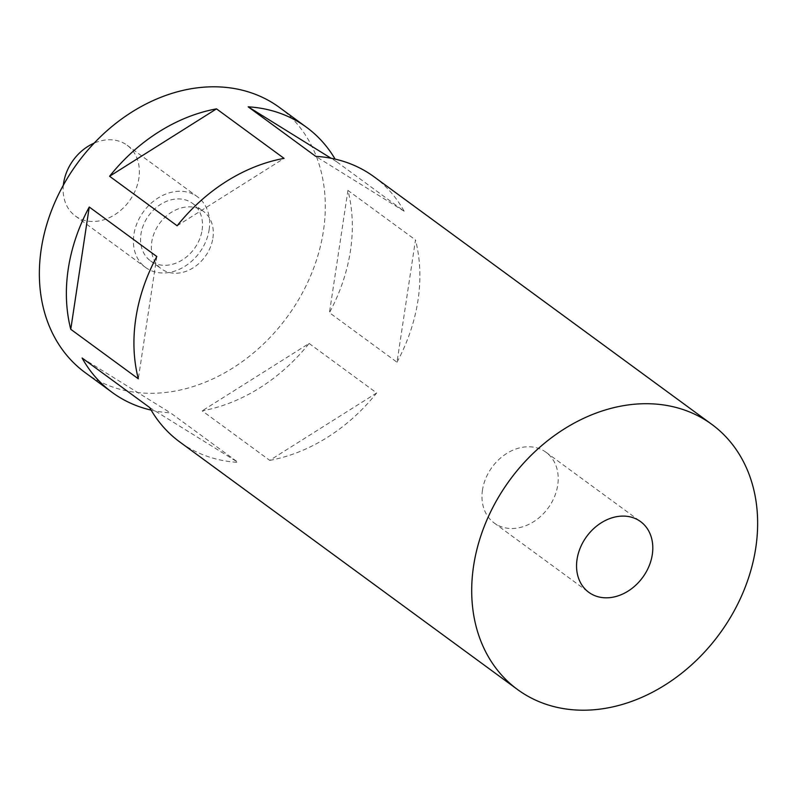 <?xml version="1.0" encoding="UTF-8"?>
<svg xmlns="http://www.w3.org/2000/svg" width="797" height="797" viewBox="0 0 797 797"><rect width="100%" height="100%" fill="white"/><g stroke="black" fill="none" stroke-linecap="round" stroke-linejoin="round"><path stroke-width="0.6" stroke-dasharray="3.98 2.99" d="M482.474 490.045A43.825 34.679 126.2 0 0 494.19 522.981A43.825 34.679 126.2 0 0 532.476 522.424A43.825 34.679 126.2 0 0 557.721 485.214A43.825 34.679 126.2 0 0 546.015 452.278A43.825 34.679 126.2 0 0 507.729 452.835A43.825 34.679 126.2 0 0 482.474 490.045M202.089 230.164A35.616 28.174 126.2 0 0 192.565 203.404A35.616 28.174 126.2 0 0 161.462 203.853A35.616 28.174 126.2 0 0 140.949 234.089A35.616 28.174 126.2 0 0 150.464 260.848A35.616 28.174 126.2 0 0 181.567 260.39A35.616 28.174 126.2 0 0 202.089 230.164M212.899 238.084A35.616 28.174 126.2 0 0 203.374 211.325A35.616 28.174 126.2 0 0 172.272 211.773A35.616 28.174 126.2 0 0 151.749 242.009A35.616 28.174 126.2 0 0 161.273 268.768A35.616 28.174 126.2 0 0 192.376 268.31A35.616 28.174 126.2 0 0 212.899 238.084M63.361 185.143A43.825 34.679 126.2 0 0 75.346 215.977A43.825 34.679 126.2 0 0 113.632 215.419A43.825 34.679 126.2 0 0 138.887 178.209A43.825 34.679 126.2 0 0 127.171 145.273A43.825 34.679 126.2 0 0 94.156 143.131M209.143 229.705A43.825 34.679 126.2 0 0 197.427 196.769A43.825 34.679 126.2 0 0 159.141 197.327A43.825 34.679 126.2 0 0 133.886 234.537A43.825 34.679 126.2 0 0 145.602 267.473A43.825 34.679 126.2 0 0 183.888 266.915A43.825 34.679 126.2 0 0 209.143 229.705M374.072 176.804A164.361 130.05 126.2 0 1 404.149 211.215L336.593 161.691A164.361 130.05 126.2 0 0 335.119 159.111M85.159 372.607A164.361 130.05 126.2 0 0 228.729 370.515A164.361 130.05 126.2 0 0 323.423 230.991A164.361 130.05 126.2 0 0 279.488 107.485M396.996 362.207A164.361 130.05 126.2 0 0 417.997 300.31A164.361 130.05 126.2 0 0 415.486 239.927L396.996 362.207L329.44 312.683A164.361 130.05 126.2 0 0 350.441 250.796A164.361 130.05 126.2 0 0 347.93 190.413L415.486 239.927M151.131 410.116A164.361 130.05 126.2 0 0 170.518 412.876L238.074 462.399A164.361 130.05 126.2 0 1 179.733 441.937M309.106 343.437L376.662 392.961L269.745 460.367L202.189 410.844A164.361 130.05 126.2 0 0 309.106 343.437L202.189 410.844M269.745 460.367A164.361 130.05 126.2 0 0 376.662 392.961M156.81 256.534L138.319 378.804M177.143 225.78L284.061 158.374M336.593 161.691L331.044 158.244M404.149 211.215L315.722 156.342M347.93 190.413L329.44 312.683M149.657 407.526L238.074 462.399M82.101 358.012L170.518 412.876M494.19 522.981L588.764 592.301M192.565 203.404L203.374 211.325M127.171 145.273L197.427 196.769M75.346 215.977L145.602 267.473M150.464 260.848L161.273 268.768M546.015 452.278L640.589 521.607"/><path stroke-width="1.2" d="M577.048 559.374A43.825 34.679 126.2 0 0 588.764 592.301A43.825 34.679 126.2 0 0 627.05 591.743A43.825 34.679 126.2 0 0 652.305 554.543A43.825 34.679 126.2 0 0 640.589 521.607A43.825 34.679 126.2 0 0 602.303 522.165A43.825 34.679 126.2 0 0 577.048 559.374M94.156 143.131A43.825 34.679 126.2 0 0 63.63 183.041A43.825 34.679 126.2 0 0 63.361 185.143M109.587 176.267L177.143 225.78A164.361 130.05 126.2 0 1 284.061 158.374L216.505 108.86A164.361 130.05 126.2 0 0 109.587 176.267L216.505 108.86M335.119 159.111A164.361 130.05 126.2 0 0 306.516 127.291A164.361 130.05 126.2 0 0 248.166 106.828L315.722 156.342A164.361 130.05 126.2 0 1 374.072 176.804L711.841 424.393A164.361 130.05 126.2 0 0 568.271 426.485A164.361 130.05 126.2 0 0 473.577 566.009A164.361 130.05 126.2 0 0 517.512 689.515A164.361 130.05 126.2 0 0 661.082 687.422A164.361 130.05 126.2 0 0 755.765 547.898A164.361 130.05 126.2 0 0 711.841 424.393M306.516 127.291L279.488 107.485A164.361 130.05 126.2 0 0 135.918 109.578A164.361 130.05 126.2 0 0 41.235 249.102A164.361 130.05 126.2 0 0 85.159 372.607L112.178 392.413A164.361 130.05 126.2 0 0 151.131 410.116M89.254 207.021A164.361 130.05 126.2 0 0 68.253 268.908A164.361 130.05 126.2 0 0 70.764 329.291L138.319 378.804A164.361 130.05 126.2 0 1 135.809 318.421A164.361 130.05 126.2 0 1 156.81 256.534L89.254 207.021L70.764 329.291M517.512 689.515L179.733 441.937A164.361 130.05 126.2 0 1 149.657 407.526L82.101 358.012A164.361 130.05 126.2 0 0 112.178 392.413M331.044 158.244L248.166 106.828"/></g></svg>
